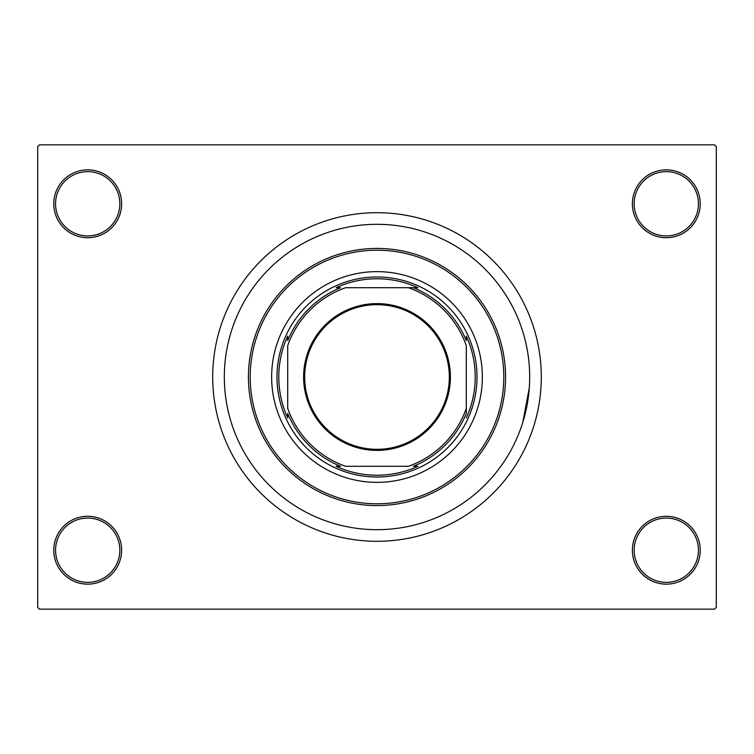 <?xml version="1.0" encoding="UTF-8"?>
<svg xmlns="http://www.w3.org/2000/svg" width="754" height="754" viewBox="0 0 754 754"><rect width="100%" height="100%" fill="white"/><g stroke="black" fill="none" stroke-linecap="round" stroke-linejoin="round"><path stroke-width="1.13" d="M632.37 550.222A33.93 33.93 0 0 1 666.3 516.292A33.93 33.93 0 0 1 700.23 550.222A33.93 33.93 0 0 1 666.3 584.152A33.93 33.93 0 0 1 632.37 550.222M698.44 550.222A32.149 32.149 0 0 0 666.3 518.073A32.149 32.149 0 0 0 634.152 550.222A32.149 32.149 0 0 0 666.3 582.361A32.149 32.149 0 0 0 698.44 550.222M53.77 550.222A33.93 33.93 0 0 1 87.7 516.292A33.93 33.93 0 0 1 121.63 550.222A33.93 33.93 0 0 1 87.7 584.152A33.93 33.93 0 0 1 53.77 550.222M119.848 550.222A32.149 32.149 0 0 0 87.7 518.073A32.149 32.149 0 0 0 55.56 550.222A32.149 32.149 0 0 0 87.7 582.361A32.149 32.149 0 0 0 119.848 550.222M53.77 203.778A33.93 33.93 0 0 1 87.7 169.848A33.93 33.93 0 0 1 121.63 203.778A33.93 33.93 0 0 1 87.7 237.708A33.93 33.93 0 0 1 53.77 203.778M119.848 203.778A32.149 32.149 0 0 0 87.7 171.639A32.149 32.149 0 0 0 55.56 203.778A32.149 32.149 0 0 0 87.7 235.927A32.149 32.149 0 0 0 119.848 203.778M632.37 203.778A33.93 33.93 0 0 1 666.3 169.848A33.93 33.93 0 0 1 700.23 203.778A33.93 33.93 0 0 1 666.3 237.708A33.93 33.93 0 0 1 632.37 203.778M698.44 203.778A32.149 32.149 0 0 0 666.3 171.639A32.149 32.149 0 0 0 634.152 203.778A32.149 32.149 0 0 0 666.3 235.927A32.149 32.149 0 0 0 698.44 203.778M212.703 377A164.297 164.297 0 0 0 377 541.297A164.297 164.297 0 0 0 541.297 377A164.297 164.297 0 0 0 377 212.703A164.297 164.297 0 0 0 212.703 377M529.685 377A152.685 152.685 0 0 0 377 224.315A152.685 152.685 0 0 0 224.315 377A152.685 152.685 0 0 0 377 529.685A152.685 152.685 0 0 0 529.685 377A152.685 152.685 0 0 0 377 224.315A152.685 152.685 0 0 0 224.315 377A152.685 152.685 0 0 0 377 529.685A152.685 152.685 0 0 0 529.685 377M714.519 609.157L39.481 609.157L37.7 607.366L37.7 146.634L39.481 144.843L714.519 144.843L716.3 146.634L716.3 607.366L714.519 609.157M522.814 422.287L529.299 387.82M271.638 377A105.362 105.362 0 0 0 377 482.362A105.362 105.362 0 0 0 482.362 377A105.362 105.362 0 0 0 377 271.638A105.362 105.362 0 0 0 271.638 377M503.795 377A126.795 126.795 0 0 0 377 250.205A126.795 126.795 0 0 0 250.205 377A126.795 126.795 0 0 0 377 503.795A126.795 126.795 0 0 0 503.795 377M248.424 377A128.576 128.576 0 0 1 377 248.424A128.576 128.576 0 0 1 505.576 377A128.576 128.576 0 0 1 377 505.576A128.576 128.576 0 0 1 248.424 377M377 303.608A73.392 73.392 0 0 1 450.392 377A73.392 73.392 0 0 1 377 450.392A73.392 73.392 0 0 1 303.608 377A73.392 73.392 0 0 1 377 303.608M377 449.327A72.327 72.327 0 0 0 449.327 377A72.327 72.327 0 0 0 377 304.673A72.327 72.327 0 0 0 304.673 377A72.327 72.327 0 0 0 377 449.327M417.914 287.708L408.395 287.708L417.914 287.708A98.218 98.218 0 0 0 336.086 287.708L340.572 287.708A96.437 96.437 0 0 0 287.708 340.572L287.708 336.086A98.218 98.218 0 0 0 287.708 417.914L287.708 413.428A96.437 96.437 0 0 0 340.572 466.292L336.086 466.292A98.218 98.218 0 0 0 417.914 466.292L413.428 466.292A96.437 96.437 0 0 0 466.292 413.428L466.292 345.605A94.646 94.646 0 0 0 408.395 287.708L345.605 287.708A94.646 94.646 0 0 0 287.708 345.605L287.708 408.395A94.646 94.646 0 0 0 345.605 466.292L408.395 466.292A94.646 94.646 0 0 0 466.292 408.395L466.292 413.428M377 477.009A100.009 100.009 0 0 1 276.991 377A100.009 100.009 0 0 1 377 276.991A100.009 100.009 0 0 1 477.009 377A100.009 100.009 0 0 1 377 477.009M466.292 417.914A98.218 98.218 0 0 0 466.292 336.086L466.292 340.572A96.437 96.437 0 0 0 413.428 287.708M336.086 466.292L340.572 466.292M287.708 336.086L287.708 340.572"/></g></svg>
